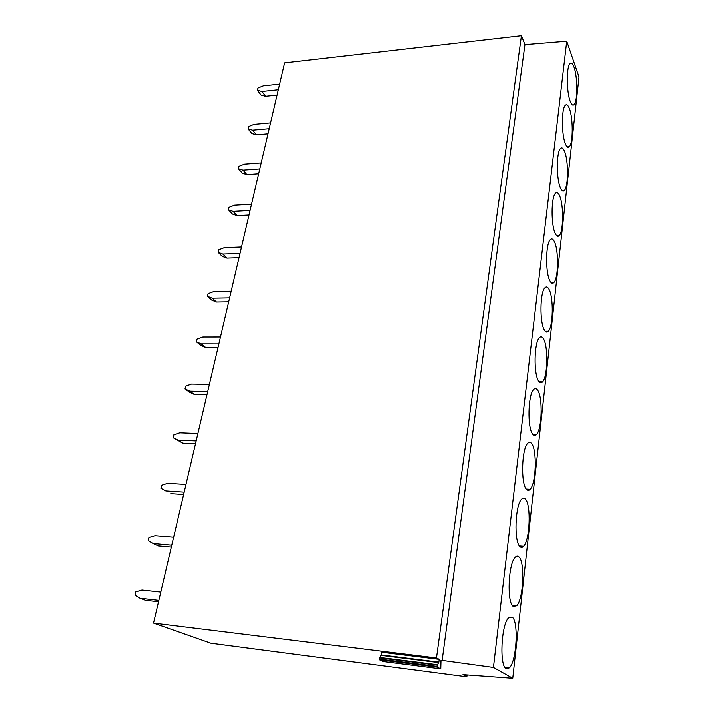<?xml version="1.0" encoding="UTF-8"?>
<svg xmlns="http://www.w3.org/2000/svg" width="714" height="714" viewBox="0 0 714 714"><rect width="100%" height="100%" fill="white"/><g stroke="black" fill="none" stroke-linecap="round" stroke-linejoin="round"><path stroke-width="1.07" d="M467.063 674.953L466.858 676.613L465.287 676.622L210.907 643.243L153.537 623.108L436.459 657.978L439.199 659.361L381.66 652.248L381.08 655.407L379.482 657.897L379.411 659.834L383.427 661.583M439.199 659.361L438.824 662.137L381.231 654.961M466.858 676.613L462.931 674.65L512.741 678.3L579.018 76.987L566.737 41.198L493.419 667.465L512.741 678.3M381.08 655.407L438.691 662.601L437.387 664.716L437.191 667.153L440.743 668.875L440.966 660.263L493.419 667.465M438.691 662.601L438.824 662.137M442.055 660.807L524.942 44.625L566.737 41.198M436.459 657.978L521.416 35.7L524.942 44.625M153.537 623.108L284.636 62.859L521.416 35.7M574.056 67.187C572.69 63.376 571.325 62.163 569.959 63.564C566.318 66.848 566.497 92.008 570.209 101.281C571.557 104.797 572.869 105.877 574.163 104.512C577.742 101.138 577.671 76.942 574.056 67.187M569.388 108.546C568.023 104.985 566.648 103.914 565.265 105.342C561.409 108.831 561.507 134.857 565.408 143.835C566.755 147.102 568.076 148.048 569.388 146.656C573.181 143.059 573.19 118.042 569.388 108.546M564.56 151.359C563.203 148.048 561.82 147.129 560.419 148.583C556.322 152.296 556.34 179.259 560.445 187.907C561.784 190.915 563.105 191.718 564.426 190.308C568.469 186.479 568.549 160.561 564.56 151.359M559.562 195.698C558.205 192.664 556.822 191.879 555.412 193.36C551.056 197.314 550.967 225.312 555.296 233.576C556.625 236.325 557.946 236.977 559.276 235.558C563.569 231.47 563.765 204.561 559.562 195.698M554.385 241.653C553.038 238.895 551.654 238.262 550.244 239.752C545.603 243.965 545.389 273.105 549.95 280.932C551.27 283.404 552.591 283.931 553.921 282.494C558.5 278.139 558.812 250.141 554.385 241.653M549.012 289.322C547.674 286.832 546.299 286.341 544.889 287.849C539.945 292.338 539.588 322.737 544.416 330.082C545.71 332.278 547.022 332.662 548.343 331.225C553.234 326.566 553.68 297.363 549.012 289.322M543.434 338.784C542.122 336.58 540.757 336.232 539.356 337.74C534.081 342.524 533.554 374.332 538.659 381.106C539.936 383.025 541.23 383.275 542.542 381.847C547.754 376.876 548.37 346.317 543.434 338.784M537.642 390.147C536.357 388.237 535.018 388.023 533.626 389.523C527.994 394.628 527.262 427.998 532.68 434.139C533.92 435.781 535.197 435.888 536.482 434.487C542.06 429.159 542.872 397.118 537.642 390.147M531.618 443.537C530.368 441.912 529.056 441.832 527.691 443.305C521.675 448.749 520.711 483.869 526.459 489.286C527.673 490.643 528.904 490.634 530.172 489.26C536.134 483.565 537.169 449.847 531.618 443.537M525.361 499.059C524.147 497.72 522.871 497.765 521.541 499.202C515.115 505.012 513.866 542.087 519.988 546.674C521.149 547.763 522.345 547.647 523.576 546.308C529.958 540.212 531.261 504.619 525.361 499.059M518.846 556.858C517.677 555.787 516.454 555.947 515.169 557.339C508.297 563.533 506.717 602.821 513.25 606.454L516.677 605.775C523.505 599.251 525.129 561.552 518.846 556.858M512.054 617.066L508.555 617.851C501.219 624.447 499.247 666.224 506.226 668.777L509.457 667.831C516.766 660.843 518.757 620.769 512.054 617.066M158.856 600.394L140.006 598.261L134.982 595.164L135.776 591.888L141.979 590.059L160.793 592.111M140.006 598.261L145.326 600.278L158.535 601.777M171.762 545.228L153.162 543.577L148.182 540.721L148.949 537.562L155.063 535.678L173.627 537.258M153.162 543.577L158.285 545.96L171.324 547.12M184.194 492.098L165.835 490.902L160.909 488.26L161.65 485.225L167.665 483.289L185.988 484.422M160.909 488.26L165.835 490.902M183.641 494.472L170.771 493.615M196.172 440.895L178.054 440.119L173.181 437.691L173.886 434.755L179.821 432.782L197.912 433.496M173.181 437.691L182.82 443.153L178.054 440.119M195.52 443.706L182.82 443.153M207.729 391.522L189.835 391.138L185.015 388.898L185.702 386.069L191.539 384.052L209.398 384.382M185.015 388.898L189.629 392.218L194.44 394.458L189.835 391.138M206.98 394.744L194.44 394.458M218.877 343.88L201.214 343.862L196.439 341.801L197.1 339.07L202.856 337.017L220.492 336.99M196.439 341.801L200.902 345.389L205.659 347.441L201.214 343.862M218.038 347.477L205.659 347.441M229.64 297.881L212.201 298.193L207.471 296.31L208.113 293.668L213.789 291.589L231.202 291.223M207.471 296.31L211.781 300.139L216.494 302.022L212.201 298.193M228.721 301.826L216.494 302.022M240.038 253.434L222.822 254.068L218.136 252.337L218.761 249.793L224.357 247.678L241.546 246.999M218.136 252.337L222.304 256.397L226.972 258.12L222.822 254.068M239.038 257.7L226.972 258.12M250.096 210.469L233.085 211.398L228.453 209.818L229.051 207.355L234.576 205.213L251.551 204.249M228.453 209.818L232.487 214.084L237.102 215.664L233.085 211.398M249.025 215.039L237.102 215.664M259.816 168.906L243.019 170.11L238.431 168.683L239.012 166.291L244.456 164.131L261.226 162.89M238.431 168.683L242.341 173.136L246.901 174.573L243.019 170.11M258.682 173.752L246.901 174.573M269.232 128.69L252.631 130.153L248.097 128.85L248.659 126.539L254.023 124.361L270.597 122.862M248.097 128.85L251.872 133.491L256.397 134.794L252.631 130.153M268.036 133.795L256.397 134.794M278.344 89.741L261.949 91.446L257.451 90.267L257.995 88.027L263.296 85.832L279.665 84.1M257.451 90.267L261.119 95.078L265.59 96.256L261.949 91.446M277.094 95.087L265.59 96.256M466.983 674.944L466.777 676.569M437.387 664.716L379.634 657.451M379.482 657.897L437.254 665.171M437.084 666.412L379.295 659.102M379.411 659.834L437.191 667.153M440.743 668.875L383.373 661.575M567.175 146.807L569.388 146.656M562.007 190.442L564.426 190.308M556.634 235.656L559.276 235.558M551.047 282.557L553.921 282.494M545.228 331.234L548.343 331.225M539.159 381.794L542.542 381.847M532.849 434.353L536.482 434.487M526.263 489.045L530.172 489.26M519.408 545.987L523.576 546.308M512.259 605.338L516.677 605.775M504.807 667.26L509.457 667.831"/></g></svg>

